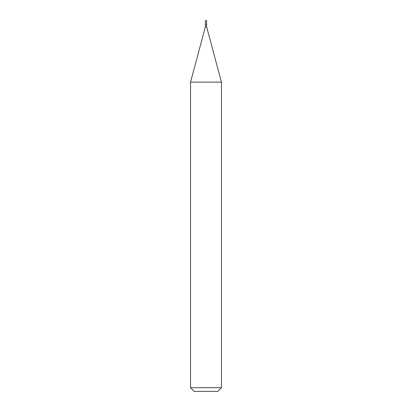 <?xml version="1.0" encoding="UTF-8"?>
<svg xmlns="http://www.w3.org/2000/svg" width="412" height="412" viewBox="0 0 412 412"><rect width="100%" height="100%" fill="white"/><g stroke="black" fill="none" stroke-linecap="round" stroke-linejoin="round"><path stroke-width="0.62" d="M206.618 20.6L205.382 20.6L205.382 24.308L206.618 24.308L206.618 20.6M206.494 24.308L205.382 24.432L205.382 26.78L190.55 82.132L190.55 387.692L221.45 387.692L217.742 391.4L194.258 391.4L190.55 387.692M206.618 24.432L206.618 26.78L205.382 26.78M206.618 26.78L221.45 82.132L190.55 82.132M221.45 82.132L221.45 387.692"/></g></svg>
